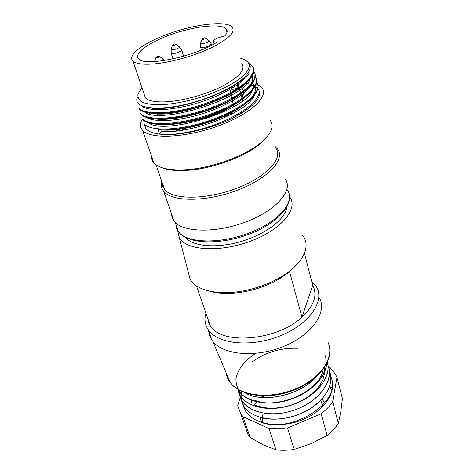 <?xml version="1.0" encoding="UTF-8"?>
<svg xmlns="http://www.w3.org/2000/svg" width="474" height="474" viewBox="0 0 474 474"><rect width="100%" height="100%" fill="white"/><g stroke="black" fill="none" stroke-linecap="round" stroke-linejoin="round"><path stroke-width="0.71" d="M143.889 93.443L145.388 97.887C148.658 101.051 155.745 102.36 166.647 101.803C183.509 100.814 206.99 94.172 223.147 85.788C239.767 76.616 245.953 69.228 241.71 63.635M240.223 58.059C245.171 59.505 248.24 61.709 249.443 64.671C249.431 68.019 247.292 71.835 243.026 76.118C235.169 82.725 222.306 89.568 206.895 95.233C190.601 100.672 175.499 103.859 161.587 104.784C153.351 104.861 146.904 104.013 142.236 102.254C138.769 100.02 137.383 97.176 138.076 93.704L141.999 87.832M249.721 63.966L252.079 65.791C255.385 69.405 254.028 74.222 248.015 80.242C254.597 72.883 255.048 67.29 249.371 63.451M248.512 62.479C251.848 66.348 250.355 71.444 244.027 77.777C234.689 86.197 216.908 95.209 197.137 101.294C161.302 112.243 132.412 109.097 137.318 97.336M256.671 82.464C262.27 89.728 250.965 102.87 228.284 113.796C205.503 124.763 175.41 131.399 158.085 129.663L159.59 134.142C153.001 133.295 148.469 131.541 145.998 128.881L144.025 123.714M253.786 69.222C256.09 78.423 234.814 94.397 205.094 104.499C175.504 114.684 145.856 116.201 139.226 109.097M253.691 71.574C261.121 79.78 242.712 96.773 211.842 108.303C181.044 119.91 148.042 122.138 141.027 114.406L140.766 113.659M254.905 76.652C262.72 84.905 244.774 102.07 213.946 113.707C183.225 125.426 149.837 127.607 142.87 119.655M251.463 84.573L257.98 88.46C263.319 96.234 255.178 105.998 233.564 117.742C212.636 128.3 183.13 135.398 164.401 134.527C180.76 134.9 205.124 129.485 225.186 120.556C246.03 110.797 257.37 101.466 259.201 92.566M144.41 124.152C150.928 131.274 178.058 130.706 206.125 121.646C234.47 112.694 256.766 97.312 257.88 87.192M142.627 118.909C149.624 126.86 183.118 124.579 213.709 112.919C244.483 101.288 262.531 84.111 254.692 75.899M140.802 113.647C147.1 120.491 174.402 119.721 202.996 110.483C231.519 101.43 253.94 86.209 255.095 76.237M138.971 108.333C144.677 114.021 164.822 114.424 189.126 108.345C213.46 102.313 237.77 90.581 248.015 80.242M149.15 113.979L150.613 112.498M153.955 109.583L155.324 108.516M244.874 83.116L245.615 83.223M245.822 83.252L250.752 84.348M159.59 134.142L164.401 134.527M151.579 109.34L153.12 108.167M240.158 81.119L242.084 81.184M246.658 81.552L247.144 81.611M257.773 84.532L261.559 87.358C269.807 95.985 250.936 114.038 218.23 125.93C185.618 137.928 150.228 139.439 142.544 130.32C139.812 127.216 139.747 123.465 142.354 119.063M147.059 113.28L147.574 112.776M176.156 130.99L183.337 127.334M225.31 114.293L233.356 113.209M240.288 112.694L242.729 112.622M269.99 120.082C274.428 125.883 271.584 133.247 261.47 142.164C246.207 155.407 212.915 167.849 187.319 169.639C170.166 170.747 158.986 168.454 153.789 162.76C152.166 160.846 151.419 158.683 151.544 156.278M173.994 134.379L174.343 134.172M181.281 130.374L191.786 125.616M217.24 117.7L228.746 115.615M236.757 114.761L239.411 114.607M268.337 135.066L260.605 143.486C245.71 156.42 213.312 168.531 188.362 170.267C176.606 171.12 167.559 170.172 161.225 167.429M262.744 141.056L263.194 141.163M275.702 147.995C283.932 158.032 266.773 177.009 236.336 188.433C205.994 199.975 172.429 199.874 164.543 189.404L162.748 186.217L162.215 182.68M262.4 141.359L262.886 141.453M275.376 146.733L277.409 148.854C285.828 159.151 268.32 178.621 237.166 190.317C206.107 202.155 171.742 202.007 163.666 191.253C161.367 188.356 160.727 185.038 161.741 181.293M285.176 178.988C293.661 190.044 276.798 210.124 246.397 221.725C216.091 233.463 182.247 232.562 174.005 221.08L172.103 217.602L171.469 213.768M243.405 78.346C227.828 94.172 176.452 110.898 153.292 108.232M249.051 79.205C238.997 97.046 173.946 119.081 150.868 113.114M252.026 75.461C256.108 82.849 242.682 95.742 219.403 105.957C196.011 116.083 167.263 121.427 153.138 118.595M252.358 79.205C258.798 86.209 247.043 99.516 223.568 110.347C199.981 121.214 169.597 126.961 154.998 123.981M253.791 84.461C259.776 91.245 249.703 103.883 228.047 114.447C206.599 125.077 177.466 131.511 160.828 129.917L161.255 131.209L159.714 134.065M158.085 129.663L160.828 129.917M161.255 131.209C187.36 134.752 243.589 114.252 253.442 97.277M148.475 122.831C163.097 135.031 240.377 112.753 252.115 91.689M146.27 117.351C154.429 122.754 179.676 121.356 205.076 112.859C230.737 104.41 250.87 90.961 252.861 81.569M144.582 112.012C158.34 124.603 240.081 100.553 249.905 79.745M141.43 105.72C147.651 111.497 170.551 111.035 196.212 103.391C221.779 95.955 244.015 82.867 249.117 73.144M216.405 42.162L213.573 41.659C213.418 39.615 216.861 37.813 223.9 36.243L224.907 35.834C227.496 32.789 227.834 30.372 225.932 28.588C220.209 23.356 194.986 26.2 172.24 34.122C149.411 41.961 132.963 53.627 138.823 58.948C144.914 66.893 194.814 56.59 216.529 42.459L216.405 42.162L216.494 42.482M237.723 82.808L238.967 87.37L230.133 90.38M238.298 87.726L231.194 94.178M233.901 106.579L230.625 94.853L231.075 94.545L229.268 88.069M239.032 87.275L242.729 100.826M238.967 87.37L242.884 100.713M231.146 94.219L231.075 94.545M154.364 63.883C143.296 64.796 136.18 63.889 133.004 61.164C126.339 55.085 145.151 41.825 170.972 32.973C196.71 24.014 225.322 20.755 231.863 26.716C235.981 31.562 229.446 38.43 212.263 47.323C195.572 55.476 171.487 62.355 154.364 63.883M304.468 253.27L312.704 285.235L301.944 317.183C276.917 340.948 220.872 345.285 210.231 325.602L208.027 321.07L208.394 320.306M312.704 285.235C317.787 294.929 314.197 305.576 301.944 317.183L289.573 271.774L279.624 278.724C270.518 284.086 260.416 288.085 249.33 290.716C233.569 294.212 220.12 294.307 208.963 291.006M296.896 264.498L289.573 271.774L289.946 270.796M287.795 272.426L288.66 272.52M311.655 281.165L316.229 286.48C325.348 300.67 309.919 323.849 280.519 335.705C251.232 347.732 217.459 344.207 208.216 329.655C205.135 324.963 204.264 319.778 205.609 314.102M288.411 271.975L289.187 272.088M319.701 298.401C327.125 312.87 311.702 335.047 283.665 346.423C255.729 357.941 223.272 355.02 212.862 341.363L209.828 336.143L208.59 330.728M209.182 323.843L209.372 323.12M286.877 207.12C285.526 218.917 266.115 234.067 241.58 241.355C217.062 248.708 192.752 246.616 185.393 237.433M289.584 196.799C298.863 208.382 281.746 229.552 250.74 241.112C219.841 252.838 186.063 250.515 179.32 237.687L177.649 230.542M302.4 235.294C311.596 245.769 303.336 263.846 280.821 277.012C271.122 282.711 260.368 286.966 248.554 289.774C221.18 296.357 196.052 291.113 190.068 279.073L188.16 271.709M242.647 401.804L243.535 406.609L245.603 411.094C253.643 424.745 280.679 429.1 303.49 419.336C326.402 409.743 338.116 389.255 330.289 375.811M240.389 397.076L237.699 405.708L240.751 413.66L242.978 416.676L269.007 428.585L278.078 428.917L287.534 427.998L321.135 413.796C325.916 410.099 329.75 406.088 332.647 401.768L336.961 377.458L335.485 374.182L329.981 367.409L328.47 366.864M251.078 400.222L251.842 402.527M254.354 404.689L256.635 401.869M261.689 396.916L262.934 395.879M336.961 377.458L342.418 398.675L340.77 412.054L338.377 423.294L332.647 401.768M332.001 387.602L329.454 386.914M329.104 387.827L331.604 389.575M321.135 413.796L327.149 435.375C331.818 431.672 335.562 427.649 338.377 423.294M327.149 435.375L311.098 443.682L294.194 449.441L287.534 427.998M269.007 428.585L275.957 449.856C281.799 450.561 287.878 450.419 294.194 449.441M275.957 449.856L263.313 444.879L250.189 437.543L242.978 416.676M245.028 426.002L247.961 434.462L250.189 437.543M260.747 406.923L261.097 402.639M263.343 397.099L264.107 395.897M308.959 382.417L309.261 382.548M329.264 370.579C334.247 381.837 327.344 397.052 312.212 407.439C296.872 417.932 275.104 421.801 259.924 417.387L261.636 422.547C291.018 432.839 337.772 404.909 332.09 380.847M241.728 391.411C240.454 396.862 241.213 401.857 244.003 406.402C251.404 418.678 275.631 423.092 297.607 414.857C319.677 406.722 334.022 388.141 330.366 373.743M322.99 369.507C320.24 391.477 276.449 410.62 253.987 399.872M324.453 367.445C325.822 379.704 318.528 390.629 302.566 400.222C287.416 408.493 267.834 410.496 255.539 405.217M326.906 363.179C335.568 378.051 320.987 400.797 294.923 409.909C269.303 419.111 242.261 410.934 239.862 394.99M327.35 362.231C332.096 377.624 314.582 398.675 289.336 405.756C264.113 413.227 240.099 404.482 237.877 389.344M326.598 363.795C325.999 378.169 308.503 394.498 287.025 400.53C265.399 406.425 243.879 401.383 238.043 389.45M316.946 376.155C301.233 395.227 262.4 403.807 244.963 392.745M262.857 418.133L261.636 422.547M244.874 392.709C262.3 403.617 300.664 395.399 316.608 376.457M255.539 353.403C244.797 360.43 237.764 369.359 235.969 378.513C235.827 384.527 237.806 389.895 241.918 394.617C247.274 398.729 254.212 401.472 262.726 402.841C280.762 404.233 302.258 396.963 315.488 384.734C321.301 378.376 324.968 371.871 326.497 365.211L325.638 355.873M297.702 348.289C280.821 347.679 265.713 352.188 252.381 361.828M237.829 389.024C239.797 404.488 264.368 413.346 290.058 405.519C315.631 397.964 332.855 376.368 326.977 360.992M239.411 390.238C237.948 407.184 262.033 418.909 289.223 411.616C316.419 404.666 335.159 381.44 328.02 365.413M242.261 88.887C244.146 91.032 244.063 93.722 242.007 96.969L243.002 100.624M157.392 114.726L157.356 115.176M158.275 118.299L161.036 120.621M173.117 123.074C190.192 123.785 218.929 115.229 233.214 105.175L233.646 106.727M231.982 105.992L232.384 107.438M175.848 224.273L176.506 228.136L178.402 231.644C186.614 243.251 219.865 244.4 249.537 232.841C279.305 221.423 295.752 201.367 287.339 190.169C295.835 202.499 279.198 222.62 249.727 233.949C220.345 245.39 187.076 244.264 178.402 231.644L175.22 222.46M236.804 83.442L237.995 87.785M328.002 342.311C335.029 356.827 321.129 378.293 295.598 388.852C270.156 399.57 240.217 396.104 230.18 382.471C227.876 379.437 226.477 376.125 225.991 372.534M324.684 402.799L322.006 398.918M263.017 414.08L262.205 417.914M262.199 417.985L262.46 422.784M320.945 400.933L322.474 405.306M204.051 38.21C205.746 37.085 201.237 38.803 204.051 38.21M174.882 43.987C173.336 44.443 173.336 44.443 174.882 43.987M157.83 56.116C155.045 57.17 159.732 56.216 157.83 56.116M205.532 37.95C206.178 38.133 205.882 38.489 204.649 39.022C203.05 39.543 202.185 39.585 202.06 39.158M175.647 44.041L176.245 44.248C175.066 45.285 173.804 45.652 172.465 45.35M159.477 56.222C160.034 56.631 159.305 57.123 157.285 57.698L155.934 57.407M202.048 39.218L200.709 42.867C200.668 44.011 202.588 43.975 206.457 42.749C209.33 41.481 209.923 40.669 208.24 40.302L205.852 38.281M173.792 44.129L172.506 45.208L171.102 49.29C171.061 50.884 180.031 48.265 179.599 46.808M160.567 61.033C163.388 59.706 163.945 58.871 162.227 58.521L159.738 56.542M155.881 57.555L154.524 61.531M209.212 40.936L211.185 43.655L210.616 44.971L207.855 46.422C204.306 47.643 201.9 47.927 200.632 47.264L200.49 46.843M179.593 46.944L181.743 49.889L180.95 51.002C177.021 53.195 173.768 53.959 171.197 53.289L171.055 52.892M254.911 76.652L254.71 75.893M145.998 128.881L144.38 124.164M142.834 119.673L142.579 118.927M139.196 109.103L138.935 108.345M153.789 162.76L142.544 130.32M260.605 143.486L261.47 142.164M188.362 170.267L187.319 169.639M164.543 189.404L156.035 164.792M174.005 221.08L163.666 191.253M251.066 73.867L251.404 75.153M252.458 79.17L252.648 79.899M253.845 84.443L254.034 85.172M213.573 41.659L214.189 43.845M231.223 94.267L229.463 87.963M133.004 61.164L145.388 97.887M196.449 285.834L210.231 325.602M208.216 329.655L211.795 339.911M329.833 349.818C330.953 365.336 313.841 383.756 289.744 391.69C265.689 399.712 239.702 395.429 230.18 382.471L212.862 341.363M179.32 237.687L190.068 279.073M279.624 278.724L280.821 277.012M249.33 290.716L248.554 289.774M247.961 434.462L240.751 413.66M245.603 411.094L244.003 406.402M226.969 32.416L225.932 28.588M158.79 118.938L158.583 118.299M157.546 115.188L156.77 112.859M155.715 109.695L155.235 108.25M202.096 39.087L203.411 38.015M204.312 37.801L205.455 37.944M174.669 43.91L175.83 44.046M179.362 57.354L178.668 57.36M177.833 57.567L177.11 57.929M159.317 56.205L158.109 56.08M157.273 56.299L155.928 57.419M176.221 44.36L178.657 46.351M201.426 49.989L200.632 47.264L200.609 43.128M172.939 58.9L171.197 53.284L171.102 49.219M164.555 60.476L163.24 59.149M211.629 45.243L211.315 44.118M183.592 56.199L181.732 50.066"/></g></svg>
